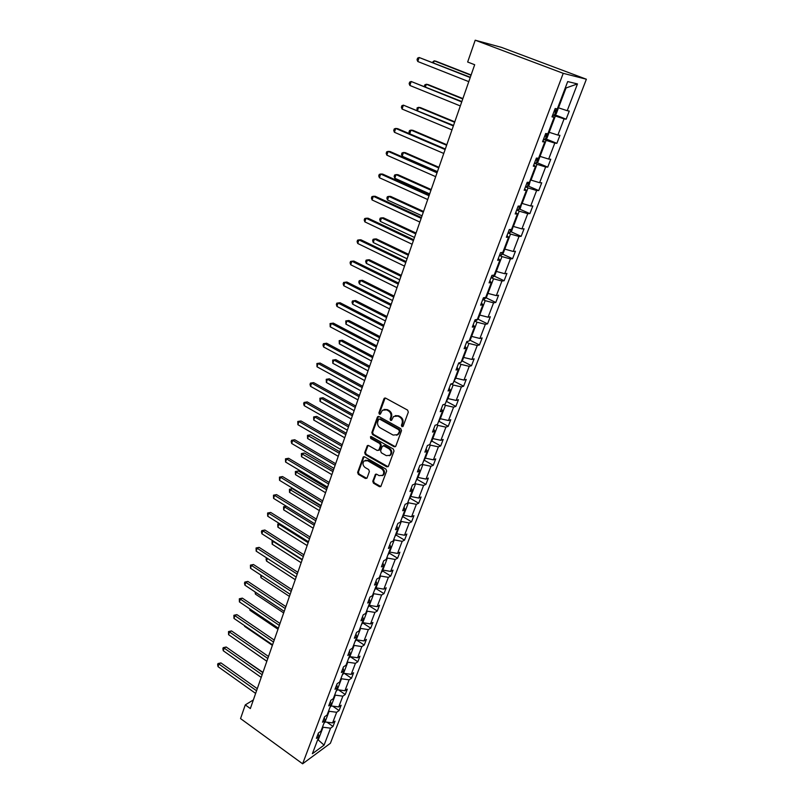 <?xml version="1.0" encoding="UTF-8"?>
<svg xmlns="http://www.w3.org/2000/svg" width="804" height="804" viewBox="0 0 804 804"><rect width="100%" height="100%" fill="white"/><g stroke="black" fill="none" stroke-linecap="round" stroke-linejoin="round"><path stroke-width="1.21" d="M401.93 426.693L403.126 426.241L408.331 412.11L407.588 410.1L385.618 398.131L383.93 398.794L378.905 412.854L379.418 414.231L380.332 414.15L382.382 410.251L386.603 409.869L388.422 410.864C390.674 412.412 391.458 414.532 390.764 417.226L390.111 419.045L390.623 420.432L391.558 420.351L393.578 416.482L397.9 416.07L399.729 417.075C402.01 418.643 402.794 420.773 402.08 423.477L401.417 425.296L401.93 426.693M395.266 415.628L398.653 415.829L400.482 416.834C402.754 418.392 403.538 420.522 402.834 423.226L402.161 425.045L402.955 426.542M385.126 397.98L379.669 412.613L380.403 414.08M384.071 409.417L387.367 409.628L389.176 410.623C391.437 412.171 392.211 414.291 391.518 416.985L390.865 418.794L391.628 420.281M372.775 481.244L373.488 483.194L379.458 486.681L380.815 486.571L386.644 471.074L385.91 469.104L364.594 456.833L363.287 456.943L357.619 472.4L358.333 474.34L365.448 478.491L367.076 477.918L369.388 471.526L368.674 469.566L365.116 467.506C362.725 465.496 362.373 463.315 364.061 460.983L367.569 460.702L381.588 468.782C383.99 470.782 384.362 472.953 382.704 475.305L379.096 475.616L376.754 474.259L375.418 474.37L372.775 481.244L373.538 480.933L374.252 482.882L380.835 486.551M563.232 73.335L475.204 40.2L467.657 62.019L474.682 64.732L250.356 708.555L245.28 704.897L240.547 718.585L302.626 763.8L563.232 73.335L586.377 79.224L330.384 743.288L302.626 763.8M394.131 446.743L395.819 446.119L401.518 430.632L400.774 428.643L379.016 416.572L377.347 417.216L371.84 432.612L372.564 434.582L394.131 446.743L395.478 446.632M394.02 451.004L388.412 466.26L386.744 466.853L365.398 454.602L364.684 452.652L367.327 445.667L368.634 445.557L377.277 450.481L378.935 449.868L380.503 445.547L379.779 443.567L370.744 438.461L370.483 436.723L371.398 436.652L393.297 449.014L394.02 451.004M318.183 733.62L318.907 736.554L316.384 738.363L318.414 733.007L320.937 731.208L325.027 720.444L322.504 722.213L324.565 716.786L327.077 715.037L331.218 704.133L328.705 705.862L330.796 700.354L333.308 698.646L337.499 687.601L334.997 689.279L337.107 683.712L339.61 682.043L343.861 670.858L341.358 672.486L343.499 666.848L346.001 665.23L350.303 653.893L347.81 655.471L349.981 649.753L352.474 648.185L356.835 636.698L354.343 638.225L356.544 632.426L359.036 630.909L363.458 619.271L360.976 620.748L363.197 614.869L365.679 613.412L370.162 601.613L367.689 603.04L369.951 597.081L372.423 595.663L376.965 583.704L374.493 585.081L376.785 579.041L379.257 577.684L383.86 565.554L381.397 566.88L383.719 560.75L386.181 559.453L390.844 547.162L388.392 548.418L390.744 542.208L393.196 540.971L397.93 528.499L395.488 529.705L397.879 523.404L400.322 522.228L405.115 509.585L402.683 510.731L405.105 504.339L407.538 503.224L412.402 490.4L409.98 491.475L412.432 485.003L414.854 483.948L419.799 470.943L417.376 471.958L419.869 465.385L422.281 464.4L427.296 451.215L424.884 452.16L427.416 445.496L429.808 444.572L434.894 431.195L432.502 432.07L435.064 425.306L437.456 424.462L442.612 410.884L440.23 411.688L442.833 404.824L445.205 404.05L450.441 390.282L448.069 391.005L450.712 384.051L453.074 383.347L458.38 369.368L456.029 370.021L458.702 362.956L461.054 362.333L466.441 348.152L464.099 348.725L466.822 341.549L469.154 341.007L474.621 326.615L472.3 327.107L475.053 319.831L477.375 319.359L482.923 304.746L480.611 305.158L483.415 297.771L485.716 297.39L491.355 282.556L489.063 282.877L491.907 275.38L494.189 275.079L499.917 260.024L497.636 260.255L500.53 252.637L502.791 252.436L508.6 237.14L506.349 237.291L509.284 229.552L511.535 229.431L517.434 213.904L515.193 213.954L518.168 206.095L520.399 206.075L526.399 190.307L524.178 190.257L527.203 182.277L529.414 182.357L535.504 166.327L533.303 166.187L536.379 158.076L538.569 158.257L544.75 141.976L542.569 141.735L545.695 133.494L547.866 133.776L554.147 117.233L551.996 116.881L555.172 108.51L557.313 108.902L567.694 81.576L577.473 83.928L567.212 110.691L569.262 111.063L566.137 119.203L564.086 118.861L557.865 135.072L559.936 135.343L556.87 143.353L554.79 143.112L548.67 159.071L550.76 159.242L547.735 167.131L545.635 166.991L539.615 182.709L541.725 182.779L538.74 190.548L536.63 190.508L530.7 205.985L532.831 205.965L529.896 213.613L527.756 213.663L521.917 228.899L524.067 228.788L521.173 236.326L519.012 236.466L513.264 251.471L515.434 251.27L512.58 258.697L510.409 258.918L504.741 273.712L506.922 273.43L504.118 280.737L501.927 281.048L496.339 295.621L498.55 295.249L495.777 302.455L493.576 302.847L488.068 317.198L490.289 316.756L487.566 323.851L485.345 324.324L479.918 338.474L482.149 337.941L479.465 344.946L477.234 345.489L471.888 359.428L474.139 358.835L471.486 365.73L469.234 366.353L463.968 380.091L466.23 379.418L463.627 386.211L461.355 386.915L456.169 400.452L458.441 399.709L455.868 406.412L453.587 407.176L448.471 420.532L450.763 419.718L448.22 426.321L445.929 427.155L440.883 440.321L443.185 439.436L440.682 445.949L438.381 446.853L433.406 459.838L435.718 458.893L433.255 465.315L430.944 466.28L426.03 479.083L428.351 478.068L425.919 484.4L423.597 485.435L418.763 498.058L421.095 496.983L418.693 503.234L416.361 504.329L411.588 516.771L413.929 515.645L411.568 521.806L409.216 522.962L404.512 535.233L406.864 534.047L404.533 540.127L402.171 541.333L397.528 553.453L399.889 552.207L397.588 558.197L395.226 559.463L390.643 571.423L393.015 570.116L390.744 576.036L388.372 577.352L383.85 589.151L386.232 587.794L383.99 593.633L381.609 595L377.146 606.638L379.528 605.231L377.317 611L374.935 612.417L370.533 623.904L372.925 622.447L370.734 628.135L368.343 629.612L364.001 640.939L366.403 639.441L364.242 645.049L361.84 646.577L357.559 657.762L359.961 656.205L357.83 661.752L355.428 663.32L351.197 674.355L353.609 672.757L351.509 678.234L349.097 679.842L344.916 690.747L347.328 689.098L345.258 694.505L342.846 696.163L338.715 706.917L341.137 705.239L339.087 710.565L336.665 712.264L332.595 722.896L335.017 721.168L332.997 726.434L330.575 728.173L324.072 745.127L312.384 753.72L318.907 736.554M323.932 723.319L325.017 722.103L324.585 721.6M332.595 722.896L325.067 721.942L329.117 711.289L328.635 710.947M329.117 711.289L336.665 712.264M324.273 717.55L325.027 720.444M329.972 707.419L331.168 705.932L330.665 705.59M338.715 706.917L331.158 705.932L335.258 695.138L334.765 694.797M335.258 695.138L342.846 696.163M330.444 701.269L331.218 704.133M336.092 691.319L337.177 690.123L336.826 689.37M344.916 690.747L337.318 689.711L341.479 678.777L340.976 678.445M341.479 678.777L349.097 679.842M336.695 684.777L337.499 687.601M342.283 675.008L343.368 673.822L343.067 672.948M351.197 674.355L343.569 673.28L347.78 662.205L347.278 661.873M347.78 662.205L355.428 663.32M343.037 668.074L343.861 670.858M348.554 658.486L349.65 657.31L349.388 656.305M357.559 657.762L349.891 656.637L354.162 645.421L353.649 645.089M354.162 645.421L361.84 646.577M349.449 651.139L350.303 653.893M354.916 641.753L356.313 639.773L355.79 639.441M364.001 640.939L356.303 639.773L360.624 628.406L360.112 628.075M360.624 628.406L368.343 629.612M355.951 633.994L356.835 636.698M361.358 624.798L362.805 622.688L362.282 622.356M370.533 623.904L362.795 622.688L367.177 611.171L366.654 610.839M367.177 611.171L374.935 612.417M362.544 616.608L363.458 619.271M367.88 607.623L369.378 605.382L368.855 605.05M377.146 606.638L369.378 605.382L373.81 593.714L373.287 593.382M373.81 593.714L381.609 595M369.227 598.99L370.162 601.613M380.011 575.684L380.543 576.006L376.041 587.835L375.518 587.503M376.041 587.835L383.85 589.151M380.543 576.006L388.372 577.352M375.991 581.131L376.965 583.704M381.186 572.579L382.282 571.443L382.804 570.056L382.272 569.724M390.643 571.423L382.804 570.056L387.357 558.066L386.824 557.745M387.357 558.066L395.226 559.463M382.855 563.031L383.86 565.554M387.98 554.71L389.076 553.574L389.659 552.036L389.116 551.715M397.528 553.453L389.649 552.036L394.272 539.886L393.729 539.564M394.272 539.886L402.171 541.333M389.809 544.68L390.844 547.162M400.734 521.133L401.276 521.454L396.593 533.776L396.05 533.444M396.593 533.776L404.512 535.233M401.276 521.454L409.216 522.962M396.864 526.077L397.93 528.499M407.829 502.45L408.382 502.771L403.628 515.253L403.085 514.932M403.628 515.253L411.588 516.771M408.382 502.771L416.361 504.329M404.02 507.213L405.115 509.585M415.025 483.505L415.578 483.817L410.764 496.48L410.221 496.158M410.764 496.48L418.763 498.058M415.578 483.817L423.597 485.435M411.266 488.078L412.402 490.4M422.321 464.29L422.884 464.611L418 477.445L417.447 477.124M418 477.445L426.03 479.083M422.884 464.611L430.944 466.28M418.623 468.682L419.799 470.943M429.507 444.692L430.291 445.125L425.336 458.139L424.773 457.828M425.336 458.139L433.406 459.838M430.291 445.125L438.381 446.853M426.08 449.004L427.296 451.215M430.723 442.19L431.818 441.125L432.783 438.572L432.21 438.26M440.883 440.321L432.783 438.572L437.798 425.366L436.652 424.743M437.798 425.366L445.929 427.155M433.647 429.045L434.894 431.195M438.19 422.512L440.331 418.713L439.748 418.402M448.471 420.532L440.321 418.713L445.416 405.327L443.858 404.492M445.416 405.327L453.587 407.176M441.326 408.794L442.612 410.884M445.778 402.553L447.989 398.583L447.396 398.271M456.169 400.452L447.979 398.583L453.144 384.995L451.114 383.93M453.144 384.995L461.355 386.915M449.114 388.252L450.441 390.282M453.466 382.302L455.747 378.151L455.154 377.85M463.968 380.091L455.747 378.151L460.983 364.363L458.632 363.157M460.983 364.363L469.234 366.353M457.014 367.408L458.38 369.368M461.265 361.77L462.36 360.755L463.627 357.428L463.034 357.127M471.888 359.428L463.617 357.428L468.933 343.439L466.561 342.243M468.933 343.439L477.234 345.489M465.034 346.253L466.441 348.152M469.184 340.926L470.28 339.931L471.616 336.394L471.013 336.092M479.918 338.474L471.616 336.394L477.003 322.203L474.601 321.017M477.003 322.203L485.345 324.324M473.174 324.786L474.621 326.615M474.842 320.404L476.42 320.494L478.31 318.806L479.727 315.057L479.124 314.756M488.068 317.198L479.727 315.057L485.194 300.656L482.772 299.48M485.194 300.656L493.576 302.847M481.435 302.997L482.923 304.746M482.983 298.907L484.571 299.038L486.45 297.369L487.958 293.4L487.345 293.108M496.339 295.621L487.958 293.4L493.515 278.787L491.053 277.621M493.515 278.787L501.927 281.048M489.817 280.877L491.355 282.556M491.254 277.089L492.842 277.249L494.721 275.611L496.319 271.42L495.696 271.129M504.741 273.712L496.309 271.42L501.947 256.577L499.465 255.441M501.947 256.577L510.409 258.918M498.329 258.426L499.917 260.024M499.656 254.948L501.234 255.139L503.113 253.531L504.801 249.109L504.168 248.818M513.264 251.471L504.791 249.109L510.52 234.044L508.007 232.909M510.52 234.044L519.012 236.466M506.982 235.622L508.6 237.14M516.67 210.045L519.213 211.161L513.404 226.457L512.771 226.175M513.404 226.457L521.917 228.899M519.213 211.161L527.756 213.663M515.756 212.467L517.434 213.904M525.474 186.829L528.047 187.925L522.148 203.452L521.505 203.181M522.148 203.452L530.7 205.985M528.047 187.925L536.63 190.508M524.67 188.95L526.399 190.307M534.419 163.252L537.012 164.328L531.022 180.106L530.379 179.825M531.022 180.106L539.615 182.709M537.012 164.328L545.635 166.991M533.725 165.071L535.504 166.327M543.494 139.303L546.127 140.368L540.037 156.388L539.384 156.117L539.785 157.071L537.987 161.805L536.157 163.252L538.067 158.217M540.037 156.388L548.67 159.071M546.127 140.368L554.79 143.112M542.921 140.8L544.75 141.976M552.72 114.972L555.373 116.027L549.192 132.298L548.529 132.027M549.192 132.298L557.865 135.072M555.373 116.027L564.086 118.861M552.268 116.158L554.147 117.233M577.473 83.928L566.036 87.968L558.489 107.826L557.825 107.565M558.489 107.826L567.212 110.691M475.204 40.2L501.495 47.376L586.377 79.224M253.371 699.922L245.28 704.897M317.419 740.454L318.263 739.851L323.057 727.238L322.575 726.896M317.781 739.509L324.072 745.127M566.036 87.968L565.323 87.807M323.057 727.238L330.575 728.173M554.921 114.781L566.137 119.203M545.866 138.891L556.87 143.353M536.931 162.629L547.735 167.131M528.138 186.015L538.74 190.548M519.464 209.04L529.896 213.613M510.922 231.723L521.173 236.326M502.5 254.064L512.58 258.697M494.199 276.073L504.118 280.737M486.018 297.761L495.777 302.455M477.948 319.128L487.566 323.851M469.998 340.192L479.465 344.946M462.159 360.946L471.486 365.73M454.421 381.408L463.627 386.211M446.803 401.578L455.868 406.412M439.275 421.467L448.22 426.321M431.838 441.064L440.682 445.949M424.492 460.39L433.255 465.315M417.246 479.445L425.919 484.4M410.11 498.239L418.693 503.234M403.055 516.771L411.568 521.806M396.111 535.062L404.533 540.127M389.247 553.112L397.588 558.197M382.483 570.91L390.744 576.036M375.81 588.488L383.99 593.633M369.217 605.824L377.317 611M362.715 622.929L370.734 628.135M356.293 639.823L364.242 645.049M350.242 656.687L357.83 661.752M344.343 673.39L351.509 678.234M338.494 689.872L345.258 694.505M332.695 706.133L339.087 710.565M326.947 722.183L332.997 726.434M377.699 416.683L378.463 416.442L372.614 432.361L373.327 434.321L394.885 446.461M399.276 431.135L398.754 429.738L379.669 419.135L378.744 419.226L377.82 421.497C377.146 424.16 377.92 426.261 380.151 427.818L393.146 435.085L397.508 434.673L400.02 430.874L399.508 429.487L398.754 429.738M379.337 419.035L380.433 418.894L399.508 429.487M396.643 435.255L398.251 434.401L399.317 432.783L398.573 433.044M400.02 430.874L399.317 432.783M367.327 445.667L368.091 445.396L365.448 452.371L366.172 454.32L388.101 466.732M378.604 450.371L379.699 449.597L381.267 445.275L380.543 443.305L371.518 438.2L370.744 438.461M371.167 436.552L371.518 438.2M386.322 455.637L389.95 455.305C391.659 452.913 391.297 450.722 388.855 448.712L383.85 445.868L382.181 446.491L380.604 450.823L381.327 452.793L386.322 455.637M389.367 455.737L390.704 455.024C392.412 452.632 392.05 450.441 389.608 448.431L388.855 448.712M383.277 445.707L384.603 445.597L389.608 448.431M376.151 474.079L373.538 480.933M382.181 475.697L383.458 474.993C385.116 472.651 384.744 470.481 382.342 468.491L381.588 468.782M365.378 460.31L368.332 460.421L382.342 468.491M364.051 456.672L358.393 472.099L359.107 474.038L366.795 478.36M557.725 107.816L558.087 108.902L556.237 113.786L554.368 115.203L552.79 114.781M471.114 74.983L436.019 61.245L434.18 60.833L433.517 62.812M553.966 111.686L554.891 111.947L555.865 110.158L554.71 109.716M471.013 75.254L434.18 60.833L432.351 62.35M470.32 77.264L419.115 57.486L470.219 77.556M417.789 61.516L417.045 59.757L417.567 58.149L419.115 57.486L417.789 61.516L468.792 81.646M548.489 132.137L548.861 133.173L547.042 137.976L545.162 139.434L543.584 139.052M462.893 98.58L428.17 84.601L426.331 84.259L425.467 86.832M544.75 135.997L545.675 136.248L546.64 134.489L545.474 134.067M462.762 98.942L426.331 84.259L424.824 84.852L424.311 86.37M536.157 163.252L534.529 162.951M454.793 121.826L420.442 107.615L418.593 107.344L417.537 110.5M535.665 159.946L536.59 160.177L537.554 158.438L536.59 158.097M454.632 122.268L418.593 107.344L417.105 107.887L416.944 110.248M461.858 101.545L411.186 81.495L461.727 101.927M409.879 85.465L409.146 83.686L409.668 82.098L411.186 81.495L409.879 85.465L460.32 105.947M453.526 125.454L403.377 105.143L453.366 125.916M402.09 109.053L401.377 107.254L401.889 105.696L403.377 105.143L402.09 109.053L451.979 129.886M530.539 179.895L529.062 185.262L527.193 186.779L525.605 186.478M446.813 144.73L412.824 130.298L410.965 130.097L409.718 133.806M526.731 183.513L527.655 183.734L528.68 182.327M446.632 145.253L410.965 130.097L409.507 130.58L409.005 132.087L409.678 133.786M445.326 149.001L397.638 128.65L395.689 128.439L445.135 149.554M394.422 132.288L393.719 130.479L394.231 128.941L395.689 128.439L394.422 132.288L443.768 153.453M521.816 203.311L520.288 208.367L518.449 209.874L516.821 209.653M438.944 167.302L405.316 152.649L403.447 152.509L402.211 156.217L437.436 171.634M517.927 206.728L519.746 206.085M438.743 167.895L403.447 152.509L402.02 152.961L401.518 154.438L402.211 156.217M437.245 172.197L390.071 151.534L388.111 151.393L437.024 172.83M386.865 155.182L386.181 153.363L386.674 151.845L388.111 151.393L386.865 155.182L435.678 176.669M513.253 226.386L511.635 231.12L509.756 232.698L508.178 232.467M431.195 189.543L397.92 174.679L396.04 174.609L394.824 178.257L429.678 193.895M509.264 229.592L510.771 229.472M430.964 190.206L396.04 174.609L394.633 175.011L394.151 176.468L394.824 178.257M429.276 195.04L382.614 174.076L380.654 174.006L429.034 195.754M379.418 177.744L378.744 175.905L379.237 174.418L380.654 174.006L379.418 177.744L427.718 199.533M423.557 211.462L390.623 196.407L388.744 196.387L387.538 199.985L422.03 215.834M423.296 212.206L388.744 196.387L387.357 196.749L386.875 198.186L387.538 199.985M416.03 233.07L383.438 217.814L381.548 217.864L380.352 221.412L414.502 237.461M415.748 233.874L381.548 217.864L380.181 218.175L379.709 219.592L380.352 221.412M408.613 254.365L376.342 238.929L374.453 239.029L373.277 242.537L407.075 258.777M408.301 255.24L374.453 239.029L373.106 239.311L372.644 240.708L373.277 242.537M401.296 275.36L369.348 259.752L367.448 259.913L366.292 263.36L399.749 279.792M400.965 276.305L367.448 259.913L366.132 260.144L365.669 261.521L366.292 263.36M469.084 341.027L466.812 341.579M394.081 296.063L362.453 280.274L360.554 280.495L359.408 283.902L392.533 300.505M393.729 297.078L360.554 280.495L359.257 280.686L358.795 282.043L359.408 283.902M386.965 316.485L355.659 300.525L353.74 300.796L352.614 304.153L385.417 320.937M386.593 317.55L353.74 300.796L352.474 300.947L355.659 300.525M352.614 304.153L352.021 302.294L352.474 300.947M379.95 336.615L348.946 320.505L347.037 320.826L345.921 324.133L378.393 341.087M379.558 337.75L347.037 320.826L345.78 320.937L348.946 320.505M345.921 324.133L345.78 320.937M373.036 356.473L342.333 340.203L340.414 340.574L339.318 343.841L371.468 360.956M372.624 357.659L340.414 340.574L339.177 340.655L342.333 340.203M339.318 343.841L339.177 340.655M366.212 376.061L335.801 359.639L333.881 360.061L332.796 363.277L364.644 380.553M365.78 377.307L333.881 360.061L332.665 360.102L335.801 359.639M332.796 363.277L332.665 360.102M359.478 395.377L329.369 378.815L327.439 379.287L326.364 382.463L357.911 399.879M359.026 396.684L327.439 379.287L326.243 379.297L329.369 378.815M326.364 382.463L326.243 379.297M423.346 461.596L425.346 458.149M352.835 414.442L323.007 397.739L321.077 398.251L320.022 401.387L351.268 418.954M352.363 415.789L321.077 398.251L319.902 398.231L323.007 397.739M320.022 401.387L319.902 398.231M416.08 480.732L418.01 477.445M346.283 433.245L316.736 416.412L314.796 416.974L313.761 420.07L344.705 437.768M345.79 434.652L314.796 416.974L313.64 416.914L316.736 416.412M313.761 420.07L313.64 416.914M408.904 499.606L410.774 496.48M339.821 451.798L310.545 434.843L308.605 435.446L307.58 438.502L338.243 456.33M339.308 453.255L307.47 435.356L310.545 434.843M307.58 438.502L307.47 435.356M401.839 518.228L403.638 515.253M333.439 470.109L304.445 453.034L302.495 453.677L301.49 456.692L331.851 474.651M332.916 471.616L301.379 453.556L304.445 453.034M301.49 456.692L301.379 453.556M421.437 217.542L375.267 196.297L373.297 196.287L421.165 218.336M372.081 199.965L371.418 198.126L371.91 196.648L373.297 196.287L372.081 199.965L419.869 222.065M413.708 239.723L368.021 218.196L366.041 218.246L413.417 240.587M364.845 221.874L364.202 220.015L364.684 218.567L366.041 218.246L364.845 221.874L412.13 244.255M406.1 261.571L360.885 239.783L358.896 239.893L405.779 262.506M357.72 243.471L357.087 241.602L357.559 240.165L358.896 239.893L357.72 243.471L404.512 266.124M398.593 283.108L353.84 261.059L351.861 261.23L398.251 284.113M350.695 264.757L350.072 262.868L350.534 261.461L351.861 261.23L350.695 264.757L397.005 287.681M391.196 304.334L346.906 282.033L344.916 282.264L390.824 305.399M343.77 285.742L343.157 283.842L343.62 282.455L344.916 282.264L343.77 285.742L389.598 308.917M383.91 325.258L340.062 302.716L338.072 302.997L383.518 326.384M336.936 306.424L336.343 304.525L336.796 303.158L338.072 302.997L336.936 306.424L382.312 329.851M336.796 303.158L340.062 302.716M376.724 345.881L333.318 323.118L331.318 323.449L376.312 347.067M330.203 326.826L330.062 323.56L331.318 323.449L330.203 326.826L375.116 350.494M330.062 323.56L333.318 323.118M369.639 366.212L326.665 343.228L324.665 343.609L369.207 367.468M323.56 346.946L322.987 345.016L323.429 343.69L324.665 343.609L323.56 346.946L368.031 370.835M323.429 343.69L326.665 343.228M362.654 386.262L320.103 363.056L318.093 363.498L362.202 387.568M317.007 366.785L316.887 363.539L318.093 363.498L317.007 366.785L361.036 390.895M316.887 363.539L320.103 363.056M355.77 406.03L313.64 382.624L311.62 383.106L355.288 407.397M310.555 386.352L310.002 384.412L310.434 383.116L311.62 383.106L310.555 386.352L354.152 410.673M310.434 383.116L313.64 382.624M348.976 425.527L307.249 401.92L305.239 402.462L348.474 426.954M304.183 405.658L303.641 403.708L304.063 402.432L305.239 402.462L304.183 405.658L347.348 430.18M304.063 402.432L307.249 401.92M342.273 444.753L300.957 420.964L298.937 421.547L341.76 446.23M297.892 424.703L297.781 421.477L298.937 421.547L297.892 424.703L340.645 449.416M297.781 421.477L300.957 420.964M335.67 463.717L294.746 439.748L292.716 440.371L335.127 465.255M291.691 443.486L291.179 441.527L291.591 440.28L292.716 440.371L291.691 443.486L334.032 468.4M291.591 440.28L294.746 439.748M329.148 482.43L288.616 458.28L286.586 458.953L328.595 484.008M285.571 462.029L285.47 458.823L286.586 458.953L285.571 462.029L327.519 487.113M285.47 458.823L288.616 458.28M394.864 536.59L396.603 533.776M327.138 488.189L298.415 470.983L296.465 471.667L295.47 474.641L325.56 492.731M326.605 489.736L295.359 471.526L298.415 470.983M295.47 474.641L295.359 471.526M320.927 506.017L292.455 488.701L290.515 489.435L289.53 492.37L319.339 510.58M320.374 507.615L289.43 489.254L292.455 488.701M289.53 492.37L289.43 489.254M314.223 525.273L284.636 506.972L283.661 509.867L313.198 528.188M286.385 506.279L283.561 506.761L286.304 506.239M283.661 509.867L283.561 506.761M374.493 590.216L376.051 587.835M308.153 542.69L278.827 524.278L277.872 527.143L307.148 545.574M279.892 523.846L277.782 524.047L279.531 523.615M277.872 527.143L277.782 524.047M302.153 559.896L273.099 541.373L272.154 544.197L301.168 562.74M273.531 541.192L272.064 541.112L272.878 540.77M272.154 544.197L272.064 541.112M267.39 558.398L266.506 561.041L295.259 579.684M266.506 561.041L266.044 559.081L266.606 557.886M266.425 557.966L266.958 558.117M322.716 500.882L282.566 476.571L280.536 477.285L322.143 502.52M279.531 480.32L279.44 477.124L280.536 477.285L279.531 480.32L321.077 505.575M279.44 477.124L282.566 476.571M316.374 519.093L276.596 494.621L274.566 495.375L315.781 520.781M273.571 498.369L273.481 495.184L274.566 495.375L273.571 498.369L314.736 523.796M273.481 495.184L276.596 494.621M310.113 537.072L270.697 512.439L268.667 513.233L309.51 538.801M267.692 516.188L267.601 513.012L268.667 513.233L267.692 516.188L308.465 541.775M267.601 513.012L270.697 512.439M303.932 554.8L264.888 530.017L262.848 530.851L303.309 556.579M261.893 533.776L261.421 531.776L261.802 530.61L262.848 530.851L261.893 533.776L302.284 559.514M261.802 530.61L264.888 530.017M297.832 572.307L259.139 547.373L257.109 548.248L297.199 574.116M256.154 551.132L256.074 547.976L257.109 548.248L256.154 551.132L296.184 577.021M256.074 547.976L259.139 547.373M291.812 589.573L253.471 564.509L251.441 565.423L291.169 591.432M250.496 568.267L250.426 565.122L251.441 565.423L250.496 568.267L290.164 594.297M250.426 565.122L253.471 564.509M261.632 575.574L260.928 577.674L289.43 596.417M260.928 577.674L260.727 574.981M255.953 592.528L255.421 594.106L283.671 612.939M255.421 594.106L255.049 591.935M250.335 609.271L249.984 610.326L277.993 629.251M249.984 610.326L249.652 608.809M244.798 625.803L244.617 626.356L272.375 645.361M244.617 626.356L244.446 625.562M239.331 642.125L266.827 661.28M262.958 672.395L236.617 654.315M285.872 606.628L247.883 581.433L245.843 582.377L285.209 608.527M244.918 585.181L244.476 583.171L244.848 582.056L245.843 582.377L244.918 585.181L284.224 611.352M244.848 582.056L247.883 581.433M280.013 623.462L242.356 598.136L240.316 599.121L279.33 625.401M239.401 601.894L239.331 598.769L240.316 599.121L239.401 601.894L278.365 628.195M239.331 598.769L242.356 598.136M274.214 640.074L236.899 614.628L234.858 615.653L273.531 642.054M233.954 618.387L233.894 615.271L234.858 615.653L233.954 618.387L272.566 644.808M233.894 615.271L236.899 614.628M268.506 656.486L231.512 630.919L229.472 631.974L267.802 658.496M228.577 634.678L228.517 631.572L229.472 631.974L228.577 634.678L266.848 661.22M228.517 631.572L231.512 630.919M262.858 672.677L226.185 647.009L224.145 648.094L262.144 674.737M223.271 650.758L222.859 648.738L223.21 647.672L224.145 648.094L223.271 650.758L261.21 677.42M223.21 647.672L226.185 647.009M257.28 688.676L220.929 662.898L218.889 664.014L256.556 690.767M218.025 666.647L217.623 664.617L217.974 663.561L218.889 664.014L218.025 666.647L255.632 693.42M217.974 663.561L220.929 662.898M402.834 423.226L402.08 423.477M400.482 416.834L399.729 417.075M398.653 415.829L397.9 416.07M390.865 418.794L390.111 419.045M391.518 416.985L390.764 417.226M389.176 410.623L388.422 410.864M387.367 409.628L386.603 409.869M379.669 412.613L378.905 412.854M384.694 398.573L383.93 398.794M402.161 425.045L401.417 425.296M373.327 434.321L372.564 434.582M372.614 432.361L371.84 432.612M378.111 416.974L377.347 417.216M380.433 418.894L379.669 419.135M387.498 466.561L386.744 466.853M366.172 454.32L365.398 454.602M365.448 452.371L364.684 452.652M367.76 445.898L366.996 446.17M379.699 449.597L378.935 449.868M381.267 445.275L380.503 445.547M380.543 443.305L379.779 443.567M384.603 445.597L383.85 445.868M375.87 474.541L375.106 474.842M368.332 460.421L367.569 460.702M366.212 478.189L365.448 478.491M359.107 474.038L358.333 474.34M358.393 472.099L357.619 472.4M363.74 457.154L362.966 457.436M380.212 486.37L379.458 486.681M374.252 482.882L373.488 483.194M554.408 115.163L556.82 108.811M553.996 111.595L554.891 111.947M545.212 139.393L547.373 133.705M544.79 135.896L545.675 136.248M535.715 159.815L536.59 160.177M527.233 186.739L528.911 182.337M526.791 183.362L527.655 183.734M518.449 209.874L519.897 206.085M517.997 206.558L518.851 206.929M509.806 232.657L511.012 229.462M509.625 229.532L510.178 229.783M501.284 255.099L502.279 252.476M492.882 277.209L493.666 275.149M484.621 298.998L485.194 297.48M476.47 320.454L476.842 319.469M385.066 398.03L384.302 398.251M398.251 434.401L397.508 434.673M379.377 450.089L378.614 450.371M371.036 436.532L370.483 436.723M390.704 455.024L389.95 455.305M376.131 474.079L375.418 474.37M383.458 474.993L382.704 475.305M364.031 456.672L363.287 456.943M554.891 109.776L555.865 110.158M545.896 134.188L546.64 134.489M536.941 158.187L537.554 158.438"/></g></svg>
